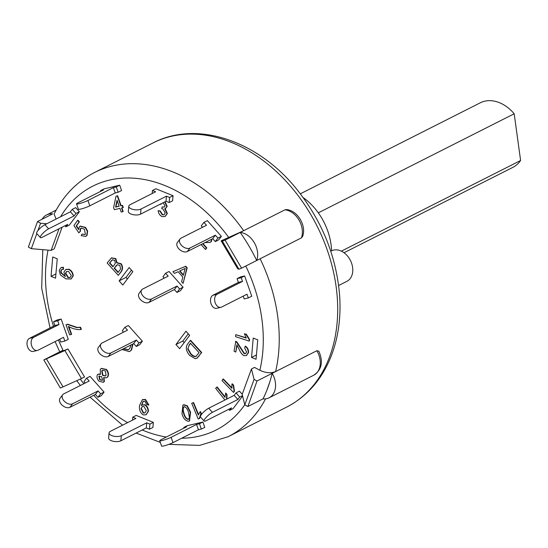 <?xml version="1.0" encoding="UTF-8"?>
<svg xmlns="http://www.w3.org/2000/svg" width="548" height="548" viewBox="0 0 548 548"><rect width="100%" height="100%" fill="white"/><g stroke="black" fill="none" stroke-linecap="round" stroke-linejoin="round"><path stroke-width="0.82" d="M318.299 212.829L514.195 113.772L520.6 160.502A36.154 26.612 63.2 0 1 512.901 167.346L344.007 252.744M300.338 193.807L480.267 102.819A36.154 26.612 63.2 0 1 514.195 113.772M341.349 251.148L520.6 160.502M202.897 422.015L204.774 427.351L201.335 429.091L198.445 429.769L172.99 442.64L171.12 437.304A6.829 0.808 160.6 0 1 164.092 439.996A6.829 0.808 160.6 0 1 159.715 440.736A6.829 0.808 160.6 0 1 161.201 439.633L186.649 426.762L183.758 427.447L187.197 425.707L202.897 422.015L199.458 423.755L201.335 429.091M199.458 423.755L196.568 424.433L171.12 437.304M183.991 428.111L183.758 427.447M159.715 440.736L161.585 446.065A6.829 0.808 -19.4 0 0 165.969 445.332A6.829 0.808 -19.4 0 0 172.99 442.64M196.568 424.433L198.445 429.769M104.065 392.087L101.421 395.594L97.982 397.334L95.4 394.444L69.952 407.315L72.596 403.808A6.829 4.35 -143 0 1 64.76 401.657A6.829 4.35 -143 0 1 62.712 394.731A6.829 4.35 -143 0 1 63.739 393.882L89.194 381.018L86.611 378.12L90.05 376.38L104.065 392.087L100.627 393.827L97.982 397.334M100.627 393.827L98.044 390.936L72.596 403.808M85.214 383.025L83.967 381.627L86.611 378.12M62.712 394.731L60.068 398.238A6.829 4.35 37 0 0 62.116 405.164A6.829 4.35 37 0 0 69.952 407.315M98.044 390.936L95.4 394.444M139.733 344.733L136.294 346.473L133.712 343.582L108.264 356.453L110.908 352.946A6.829 4.35 -143 0 1 103.072 350.795A6.829 4.35 -143 0 1 101.024 343.87A6.829 4.35 -143 0 1 102.051 343.021L127.499 330.156L124.917 327.259L128.362 325.519L142.377 341.226L139.733 344.733M101.024 343.87L98.38 347.377A6.829 4.35 37 0 0 100.428 354.303A6.829 4.35 37 0 0 108.264 356.453M123.526 332.163L122.279 330.766L124.917 327.259M142.377 341.226L138.939 342.966L136.294 346.473M138.939 342.966L136.356 340.075L110.908 352.946M136.356 340.075L133.712 343.582M169.051 271.5L183.066 287.207L179.628 288.947L176.983 292.454L174.401 289.563L148.953 302.434L151.597 298.927A6.829 4.35 -143 0 1 143.761 296.776A6.829 4.35 -143 0 1 141.713 289.851A6.829 4.35 -143 0 1 142.74 289.002L168.188 276.13L165.606 273.24L169.051 271.5M179.628 288.947L177.045 286.056L151.597 298.927M164.215 278.144L162.968 276.747L165.606 273.24M183.066 287.207L180.422 290.714L176.983 292.454M141.713 289.851L139.069 293.358A6.829 4.35 37 0 0 141.117 300.283A6.829 4.35 37 0 0 148.953 302.434M177.045 286.056L174.401 289.563M244.641 275.945L241.202 277.685L242.511 281.419L238.38 282.391L237.072 278.651L240.51 276.918L244.641 275.945L251.765 296.215L248.319 297.954L247.011 294.221L221.563 307.086A6.829 4.555 -103.2 0 1 220.878 307.339A6.829 4.555 -103.2 0 1 215.022 302.256A6.829 4.555 -103.2 0 1 217.063 294.29L212.932 295.256A6.829 4.555 76.8 0 0 210.884 303.229A6.829 4.555 76.8 0 0 216.741 308.312L220.878 307.339M242.511 281.419L217.063 294.29M238.38 282.391L212.932 295.256M237.072 278.651L241.202 277.685M248.319 297.954L244.189 298.92L243.209 296.139M61.157 319.052L57.718 320.792L59.026 324.526L33.579 337.397L29.448 338.369L54.896 325.498L53.581 321.765L57.019 320.025L61.157 319.052L68.274 339.322L64.835 341.062L60.705 342.034L59.725 339.246M64.835 341.062L63.527 337.328L38.072 350.199A6.829 4.555 -103.2 0 1 37.387 350.446A6.829 4.555 -103.2 0 1 31.531 345.363A6.829 4.555 -103.2 0 1 33.579 337.397M53.581 321.765L57.718 320.792M29.448 338.369A6.829 4.555 76.8 0 0 27.4 346.336A6.829 4.555 76.8 0 0 33.257 351.419L37.387 350.446M54.896 325.498L59.026 324.526M202.527 227.283L201.28 225.886L203.918 222.378L206.5 225.269L181.052 238.14A6.829 4.35 -143 0 0 180.025 238.99A6.829 4.35 -143 0 0 182.066 245.915A6.829 4.35 -143 0 0 189.903 248.059L215.357 235.195L217.94 238.085L215.296 241.593L212.713 238.702L187.265 251.573L189.903 248.059M215.296 241.593L218.734 239.853L221.378 236.346L207.356 220.639L203.918 222.378M180.025 238.99L177.381 242.497A6.829 4.35 37 0 0 179.429 249.422A6.829 4.35 37 0 0 187.265 251.573M221.378 236.346L217.94 238.085M215.357 235.195L212.713 238.702M152.186 193.519L152.447 190.512L155.605 191.793L130.157 204.664A6.829 2.98 -175 0 0 128.766 206.26A6.829 2.98 -175 0 0 133.274 209.5A6.829 2.98 -175 0 0 140.994 209.041L166.441 196.177L169.606 197.451L169.161 202.555L166.003 201.28L140.548 214.145L140.994 209.041M169.161 202.555L172.599 200.815L173.045 195.711L155.885 188.772L152.447 190.512M128.766 206.26L128.328 211.364A6.829 2.98 5 0 0 132.835 214.611A6.829 2.98 5 0 0 140.548 214.145M173.045 195.711L169.606 197.451M166.441 196.177L166.003 201.28M100.805 191.293L100.572 190.629L103.462 189.944L78.015 202.815A6.829 0.808 160.6 0 0 76.528 203.918A6.829 0.808 160.6 0 0 80.905 203.178A6.829 0.808 160.6 0 0 87.933 200.486L113.381 187.615L116.272 186.936L118.149 192.273L115.251 192.951L89.803 205.822L87.933 200.486M118.149 192.273L121.588 190.533L119.711 185.197L104.01 188.889L100.572 190.629M76.528 203.918L78.398 209.247A6.829 0.808 -19.4 0 0 82.775 208.514A6.829 0.808 -19.4 0 0 89.803 205.822M119.711 185.197L116.272 186.936M113.381 187.615L115.251 192.951M79.364 211.754L75.925 213.494L74.076 215.946L48.628 228.817L44.936 224.68L70.384 211.816L72.233 209.357L75.672 207.617L79.364 211.754L69.322 225.084L65.883 226.824L64.952 225.776M65.883 226.824L67.733 224.365L42.285 237.236A6.829 1.575 -41.7 0 1 40.36 237.572A6.829 1.575 -41.7 0 1 42.696 233.51A6.829 1.575 -41.7 0 1 48.628 228.817M72.233 209.357L75.925 213.494M44.936 224.68A6.829 1.575 138.3 0 0 39.004 229.379A6.829 1.575 138.3 0 0 36.668 233.441L40.36 237.572M70.384 211.816L74.076 215.946M153.344 422.357L152.899 427.461L149.46 429.2L146.302 427.926L120.848 440.791L121.293 435.687A6.829 2.98 -175 0 1 113.573 436.146A6.829 2.98 -175 0 1 109.066 432.906A6.829 2.98 -175 0 1 110.456 431.303L135.904 418.439L132.746 417.158L136.185 415.418L153.344 422.357L149.905 424.097L149.46 429.2M149.905 424.097L146.741 422.816L121.293 435.687M132.479 420.165L132.746 417.158M109.066 432.906L108.627 438.01A6.829 2.98 5 0 0 113.128 441.25A6.829 2.98 5 0 0 120.848 440.791M146.741 422.816L146.302 427.926M242.579 396.046L233.112 408.616L229.667 410.356L231.516 407.904L206.069 420.768A6.829 1.575 -41.7 0 1 204.144 421.111A6.829 1.575 -41.7 0 1 206.48 417.049A6.829 1.575 -41.7 0 1 212.412 412.349L208.72 408.219L234.174 395.348L236.024 392.895L239.462 391.156L242.237 394.265M236.024 392.895L239.709 397.026L237.859 399.485L212.412 412.349M242.476 395.629L239.709 397.026M208.72 408.219A6.829 1.575 138.3 0 0 202.787 412.918A6.829 1.575 138.3 0 0 200.452 416.98L204.144 421.111M229.667 410.356L228.735 409.308M234.174 395.348L237.859 399.485M251.45 368.982L254.539 367.413L259.841 370.277C265.636 372.983 270.883 373.421 275.596 371.599L257.026 380.99L247.881 406.513L244.792 404.849L254.066 379.394L251.45 368.982L242.175 394.43L244.792 404.849M221.132 240.825L243.655 230.701L225.077 240.093L241.565 268.15L238.969 269.198L222.372 241.189L221.132 240.825L237.729 268.835L238.969 269.198M62.116 227.208L54.238 248.826L51.142 250.388L59.02 228.769M62.404 350.521C58.698 352.446 58.999 352.549 63.315 350.843L67.959 348.966L84.556 376.976L81.46 378.538L64.863 350.528L46.422 358.865L63.02 386.874L81.46 378.538M189.663 335.349L179.621 348.679L175.929 344.548L185.971 331.218L189.663 335.349M51.039 276.363L52.724 256.971L57.245 258.793L55.553 278.192L51.039 276.363L55.93 273.89M257.745 339.87L256.053 359.269L251.539 357.44L253.224 338.048L257.745 339.87M119.122 280.884L129.164 267.554L132.849 271.692L122.814 285.022L119.122 280.884L125.999 277.411L127.383 278.953M190.19 340.466L201.369 352.707L197.232 358.022L195.314 358.687L189.546 355.344C186.142 351.158 185.443 347.466 187.443 344.254L190.533 340.287L201.719 352.535L196.883 358.262M183.066 404.999L183.964 404.712L187.313 405.794L190.601 412.226L189.519 420.967M61.938 269.445L61.068 271.013L61.342 272.842L65.041 276.117M65.911 269.438L68.993 269.219C71.63 270.637 73.048 272.863 73.247 275.904L71.158 278.898M61.164 267.547L63.397 267.232L63.438 269.315L61.595 269.616L60.725 271.185L60.999 273.014L65.39 276.596L63.89 272.171L65.733 269.52L68.651 269.39C71.288 270.808 72.706 273.034 72.905 276.076L70.987 278.994L65.938 278.877L60.396 274.966L59.163 270.431L60.986 267.63L63.054 267.41L63.089 269.493M172.949 271.692L185.765 266.218L187.176 267.842L183.101 283.357L181.594 281.624L182.833 277.076L178.148 271.692L174.456 273.425L172.949 271.692L185.423 266.39L186.834 268.013L183.101 283.357M81.172 228.009L80.7 228.495L80.344 231.427L78.837 232.832L73.918 225.564L77.59 220.406L79.056 221.995L76.199 226.002L78.686 229.653L79.323 226.879L80.118 226.201L85.262 227.605L87.31 231.304L86.694 235.572L85.687 236.448L81.166 235.633L82.008 234.051L84.837 234.654L85.392 234.154L84.351 229.105L80.994 228.084L80.357 228.674L80.001 231.599L78.837 232.832M77.59 220.406L77.932 220.228L79.398 221.817L76.542 225.831L78.775 229.098M80.296 226.119L85.611 227.434L87.653 231.133L87.036 235.4L85.858 236.359M82.008 234.051L85.002 234.558M235.448 341.459L236.62 342.219L244.093 353.666L245.525 353.624L246.634 352.028L244.689 348.158L245.161 346.295C247.36 347.911 248.367 350.083 248.189 352.809L246.299 355.57L243.833 355.618C242.011 354.535 240.367 352.296 238.914 348.898L236.846 344.808L235.811 352.049L234.058 351.213L235.798 341.288L236.969 342.048L244.442 353.487L245.689 353.529M245.161 346.295L245.504 346.124C247.703 347.74 248.71 349.912 248.532 352.638L246.47 355.481M237.106 345.233L235.811 352.049M164.681 201.945L166.852 206.5L165.448 208.535L164.729 208.747L167.03 213.638L165.03 216.494L162.057 216.638C159.79 215.371 158.482 213.384 158.139 210.679L160.269 211.001L162.619 214.713L164.16 214.727M162.619 214.713L163.989 214.823L165.263 212.898L162.941 208.966L161.776 208.713L162.119 207.007L164.4 207M161.27 203.671L161.078 204.205L160.317 204.151M165.03 201.774L167.195 206.322L165.619 208.446M165.071 208.576L167.373 213.467L165.201 216.405M234.619 284.289L235.229 283.98M231.914 384.004L232.263 383.826L233.619 385.223L234.448 391.293L233.489 392.402L222.015 380.586L222.968 379.127L231.914 388.333L231.914 384.004L233.27 385.402L234.106 391.464L233.489 392.402M222.968 379.127L223.31 378.956L231.845 387.744M200.136 411.733L200.486 411.562L201.253 413.425L199.554 418.494L198.212 419.008L191.69 403.266L193.252 402.732L198.328 415L200.136 411.733L200.911 413.596L199.212 418.665M191.69 403.266L193.595 402.561L198.492 414.398M224.927 400.026L215.665 388.368L216.809 387.121L224.947 397.362L225.776 393.032L227.009 394.587L226.879 399.04M216.809 387.121L217.152 386.943L224.933 396.745M244.387 333.828L246.34 334.17L249.635 339.63L249.258 341.123L235.647 336.705L235.702 334.664L246.305 338.102L244.387 333.828L245.997 334.349L249.285 339.808L249.258 341.123M235.702 334.664L246.148 337.774M66.007 324.697L67.651 324.197L77.001 327.382L80.59 327.259L81.344 329.341L81.001 329.519C76.953 329.896 72.74 328.848 68.363 326.375L71.288 334.479L69.678 334.876L66.007 324.697L67.308 324.368L76.658 327.56L80.248 327.437L81.001 329.519M68.897 326.718L71.63 334.301L71.288 334.479M211.932 239.092L211.377 241.504L210.281 242.332M203 243.613L206.788 247.895L205.747 249.258L205.404 249.429L201.102 244.572M133.006 343.939L131.582 349.939L129.623 351.549M123.67 348.658L128.362 349.761M116.018 196.211L117.615 195.739L121.129 205.712L122.567 205.37L123.3 207.459L121.519 207.973L122.827 211.679L121.211 212.062L119.902 208.35L114.34 209.672L113.6 207.582L116.018 196.211L117.272 195.917L120.786 205.884L122.225 205.541L122.958 207.63M121.896 207.884L123.17 211.507L122.827 211.679M143.35 401.218L141.658 405.39M142.179 404.965L145.014 404.732C147.275 406.191 148.405 408.411 148.405 411.384L146.097 414.72M142.596 399.554L145.473 399.403L148.857 404.979L146.727 404.63L144.857 401.3L143.172 401.294L141.316 405.561L142.001 405.047L144.672 404.904C146.926 406.369 148.056 408.582 148.063 411.555L145.926 414.815L143.316 414.918C140.404 413.069 139.117 409.979 139.466 405.65L142.418 399.636L145.131 399.574L148.515 405.157M98.147 374.209L100.243 374.017M101.401 368.414L106.49 369.441C108.456 371.907 108.942 374.325 107.949 376.688L106.757 377.695M103.983 377.462L104.36 381.497L103.462 382.223M111.491 257.889L115.799 258.601L117.032 262.677L121.19 263.746C122.821 266.362 122.944 268.856 121.56 271.226L118.286 275.356L107.168 263.019L111.313 257.971L115.45 258.772L116.69 262.848L120.841 263.917C122.478 266.534 122.601 269.027 121.218 271.397L118.286 275.356M119.95 269.945L118.019 272.541L114.155 268.253L117.135 264.759L119.848 265.328L120.587 268.945L119.95 269.945M117.313 264.684L114.498 268.082L118.245 272.24M114.498 268.082L114.155 268.253M116.279 265.677L115.929 265.849M114.525 264.574L112.867 266.821L109.484 263.067L112.319 259.814L114.614 260.369L115.368 263.122L114.525 264.574M112.491 259.738L109.826 262.896L113.094 266.52M109.826 262.896L109.484 263.067M111.36 260.821L111.018 260.992M115.799 258.601L115.45 258.772M121.19 263.746L120.841 263.917M121.56 271.226L121.218 271.397M105.305 370.914L106.079 375.366L105.401 375.99L102.544 375.394L101.75 370.921L102.428 370.29L105.305 370.914M102.606 370.215L102.092 370.749L102.887 375.222L102.544 375.394M102.887 375.222L105.565 375.901M102.092 370.749L101.75 370.921M99.448 375.907L98.866 376.346L101.661 376.661L102.51 380.134L102.133 380.476M99.209 376.168L100.051 379.62L99.709 379.791L98.866 376.346L99.263 375.976M100.051 379.62L102.291 380.38M102.51 380.134L99.709 379.791M98.893 381.127C97.112 378.983 96.585 376.894 97.325 374.866L97.969 374.284L100.462 374.435L100.25 369.379L101.222 368.496L106.148 369.612C108.107 372.078 108.593 374.496 107.607 376.86L106.586 377.791L103.634 377.64L104.01 381.668L103.298 382.319L98.893 381.127M106.49 369.441L106.148 369.612M107.949 376.688L107.607 376.86M104.36 381.497L104.01 381.668M142.521 406.417L141.007 408.609L142.343 406.493L143.953 406.445L146.309 410.705L144.85 412.973L143.234 413.041L141.007 408.609M141.35 408.431L143.576 412.863L143.234 413.041M143.576 412.863L145.021 412.877M141.692 405.013L141.343 405.191M148.405 411.384L148.063 411.555M145.473 399.403L145.131 399.574M117.046 200.246L119.169 206.267L115.587 207.11L117.046 200.246M117.238 200.787L115.929 206.939L119.142 206.178M115.929 206.939L115.587 207.11M117.615 195.739L117.272 195.917M121.129 205.712L120.786 205.884M122.567 205.37L122.225 205.541M132.657 344.117L131.232 350.11L129.451 351.638L121.957 349.528M131.582 349.939L131.232 350.11M123.321 348.836L128.198 349.857L129.787 348.501L131.068 344.918M211.59 239.271L211.035 241.675L210.117 242.422L205.027 242.586M211.377 241.504L211.035 241.675M202.657 243.785L206.445 248.066L205.404 249.429M206.788 247.895L206.445 248.066M67.651 324.197L67.308 324.368M80.59 327.259L80.248 327.437M246.34 334.17L245.997 334.349M249.635 339.63L249.285 339.808M225.434 393.204L226.667 394.759L226.53 399.211M227.009 394.587L226.667 394.759M201.253 413.425L200.911 413.596M193.595 402.561L193.252 402.732M233.619 385.223L233.27 385.402M234.448 391.293L234.106 391.464M162.119 207.007L164.236 207.089L165.078 205.849L163.009 202.794M162.715 206.959L162.366 207.13M160.927 203.842L160.735 204.377M167.195 206.322L166.852 206.5M167.373 213.467L167.03 213.638M158.139 210.679L159.927 211.172L162.277 214.885M160.269 211.001L159.927 211.172M240.325 347.274L239.976 347.453M248.532 352.638L248.189 352.809M80.7 228.495L80.357 228.674M80.344 231.427L80.001 231.599M79.398 221.817L79.056 221.995M76.542 225.831L76.199 226.002M85.611 227.434L85.262 227.605M87.653 231.133L87.31 231.304M87.036 235.4L86.694 235.572M183.306 275.336L179.559 271.034L185.19 268.397L183.306 275.336M179.908 270.87L183.422 274.904M187.176 267.842L186.834 268.013M185.765 266.218L185.423 266.39M66.801 271.376L65.76 273.178L68.301 277.439L67.959 277.61L65.418 273.356L66.623 271.452L68.541 271.418L71.315 275.61L70.069 277.521L67.959 277.61M68.301 277.439L70.24 277.425M65.76 273.178L65.418 273.356M61.342 272.842L60.999 273.014M68.993 269.219L68.651 269.39M73.247 275.904L72.905 276.076M63.397 267.232L63.054 267.41M184.19 406.753C186.053 407.048 187.526 409.02 188.601 412.671L189.457 418.001L188.074 419.384C186.176 419.069 184.697 417.096 183.642 413.466C182.491 409.836 182.676 407.596 184.19 406.753L183.827 406.863M184.532 406.582C183.018 407.424 182.833 409.657 183.984 413.295C185.039 416.925 186.519 418.891 188.416 419.206L188.567 419.22M183.984 413.295L183.642 413.466M181.984 413.733L182.895 405.082L183.614 404.883L186.971 405.965L190.259 412.404L189.348 421.063L188.628 421.254C185.587 421.042 183.375 418.535 181.984 413.733M183.964 404.712L183.614 404.883M187.313 405.794L186.971 405.965M188.841 345.535L190.471 343.281L199.061 352.686L195.91 356.46C194.314 356.823 192.533 355.995 190.581 353.967L187.752 348.987L189.183 345.363L187.752 348.987M190.594 343.411L189.183 345.363M188.094 348.816L190.923 353.796L190.581 353.967M190.923 353.796C192.875 355.823 194.656 356.652 196.259 356.289M197.575 357.851L197.054 358.18M201.719 352.535L201.369 352.707M131.472 270.143L125.999 277.411M251.539 357.44L256.43 354.967M188.279 333.807L182.813 341.068L184.19 342.616M175.929 344.548L182.813 341.068M263.013 398.862A148.029 108.963 -116.8 0 0 272.157 373.339L316.86 350.734L318.806 351.138C323.464 361.755 321.799 369.777 313.799 375.195L269.089 397.8A18.79 13.83 63.2 0 1 263.013 398.862L247.881 406.513M275.596 371.599A148.029 108.963 -116.8 0 0 260.136 258.759L256.697 260.499A148.029 108.963 -116.8 0 0 240.216 232.441L284.919 209.836L286.494 209.596C297.502 210.432 306.599 225.605 302.674 236.277L301.407 237.887L241.565 268.15M36.819 233.612L31.332 248.669L51.142 250.388M46.779 223.755L40.607 223.214L37.901 230.646M31.332 248.669L28.373 247.073L37.517 221.55L40.607 223.214M243.655 230.701A148.029 108.963 -116.8 0 0 94.468 172.538C77.035 181.525 63.582 195.335 54.101 213.973L56.081 219.049M42.121 219.221A18.79 13.83 63.2 0 1 46.573 214.953A18.79 13.83 63.2 0 1 52.649 213.898L37.517 221.55M63.02 386.874L60.314 387.97L43.833 359.913L46.422 358.865M67.959 348.966L64.863 350.528M58.965 352.261L43.833 359.913M254.066 379.394L257.026 380.99M269.911 381.614L266.794 390.443M222.372 241.189L225.077 240.093M240.216 232.441A18.79 13.83 63.2 0 1 254.272 242.627A18.79 13.83 63.2 0 1 256.697 260.499M272.157 373.339A18.79 13.83 63.2 0 1 269.089 397.8M338.637 285.508L346.891 281.336A17.084 12.57 -116.8 0 0 350.405 260.423A17.084 12.57 -116.8 0 0 331.478 250.854L330.759 251.217M303.14 197.547A54.088 39.812 63.2 0 1 331.588 250.799M245.778 266.02A136.644 100.585 63.2 0 1 259.841 370.277M60.581 216.775A136.644 100.585 63.2 0 1 228.701 237.448M63.315 350.843A136.644 100.585 63.2 0 1 58.431 339.904M53.471 326.218A136.644 100.585 63.2 0 1 48.032 250.121M244.778 404.773A136.644 100.585 63.2 0 1 181.71 438.229M166.339 437.037A136.644 100.585 63.2 0 1 142.206 429.995M127.574 422.652A136.644 100.585 63.2 0 1 93.715 395.3M83.817 383.73A136.644 100.585 63.2 0 1 80.289 379.072M145.014 404.732L144.672 404.904M77.001 327.382L76.658 327.56M236.969 342.048L236.62 342.219M244.442 353.487L244.093 353.666M61.068 271.013L60.725 271.185M190.601 412.226L190.259 412.404M199.095 356.152L198.746 356.33M316.86 350.734A18.79 13.83 63.2 0 1 313.799 375.195M284.919 209.836A18.79 13.83 63.2 0 1 298.975 220.015A18.79 13.83 63.2 0 1 301.407 237.887M94.468 172.538L152.933 142.973A148.029 108.963 63.2 0 1 316.977 225.906A148.029 108.963 63.2 0 1 286.536 407.178L228.071 436.742A148.029 108.963 -116.8 0 0 265.561 398.855M111.313 257.971L111.662 257.8M116.847 262.759L117.19 262.588M97.969 374.284L98.311 374.113M101.222 368.496L101.565 368.325M106.586 377.791L106.935 377.613M103.298 382.319L103.641 382.141M142.001 405.047L142.35 404.869M145.926 414.815L146.268 414.637M142.418 399.636L142.768 399.458M129.451 351.638L129.794 351.46M210.117 242.422L210.459 242.243M165.448 208.535L165.791 208.363M165.03 216.494L165.38 216.323M246.299 355.57L246.648 355.399M80.118 226.201L80.46 226.029M85.687 236.448L86.029 236.277M65.733 269.52L66.082 269.349M70.987 278.994L71.336 278.816M60.986 267.63L61.328 267.451M182.895 405.082L183.238 404.904M189.348 421.063L189.69 420.885M59.848 352.131L55.115 341.582M50.06 327.944L41.696 288.193L42.799 249.662M56.149 210.117L46.573 214.953M152.933 142.973C197.328 119.601 259.238 141.233 297.879 190.677C322.827 222.495 336.767 257.813 339.705 296.639C341.068 319.114 337.945 339.664 330.321 358.303C320.95 380.593 306.359 396.882 286.536 407.178M76.775 380.661L80.344 385.491M90.036 397.156L122.547 425.193M136.144 433.064L160.304 442.4M168.88 444.36L199.664 445.394L228.071 436.742"/></g></svg>

